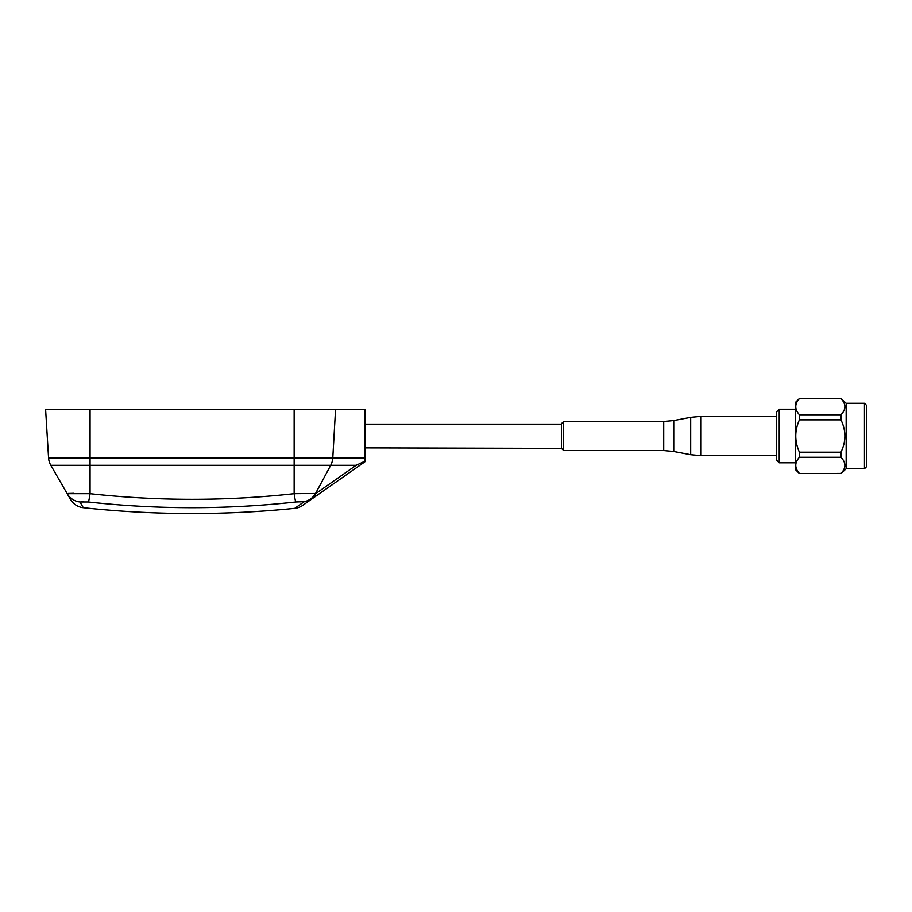 <?xml version="1.0" encoding="UTF-8"?>
<svg xmlns="http://www.w3.org/2000/svg" width="912" height="912" viewBox="0 0 912 912"><rect width="100%" height="100%" fill="white"/><g stroke="black" fill="none" stroke-linecap="round" stroke-linejoin="round"><path stroke-width="1.37" d="M79.982 501.965A16.94 16.804 150 0 1 67.192 493.7L70.429 499.309A16.94 16.94 0 0 0 83.277 507.676L79.982 501.965L88.327 501.965A820.561 710.63 0 0 0 192.101 507.676A820.561 710.63 0 0 0 295.864 501.965L303.787 501.691A800.508 252.168 121.8 0 0 304.118 501.76L294.747 508.326A16.94 16.94 0 0 0 302.75 505.339L364.846 461.86L364.846 409.363L294.143 409.363L294.143 457.881L332.789 457.881L335.548 409.363M364.846 457.881L332.789 457.881A16.94 15.778 90 0 1 330.703 465.314L356.147 465.314L315.917 493.483A16.94 15.96 -79.2 0 1 304.118 501.76A16.94 16.541 55 0 0 311.961 498.887A16.94 12.95 -125 0 0 315.917 493.483L294.143 493.7C260.262 497.428 226.244 499.297 192.101 499.309C157.947 499.297 123.929 497.428 90.06 493.7A16.94 1.072 96.3 0 1 88.327 501.965M83.277 507.676A1016.173 1016.173 0 0 0 294.747 508.326M295.864 501.965A16.94 1.072 -96.3 0 1 294.143 493.7L294.143 465.314L330.703 465.314L315.586 493.426A16.94 15.96 -79 0 1 303.787 501.691L303.787 501.691M329.084 486.905L332.014 484.853M322.905 491.226L328.331 487.43M45.6 409.363L48.564 457.881L45.6 409.363L294.143 409.363M356.147 465.314L364.846 461.221M83.573 501.6L81.225 501.6M50.81 465.314L90.06 465.314L90.06 457.881L48.564 457.881A16.94 16.94 0 0 0 50.81 465.314L67.192 493.7L90.06 493.7L90.06 465.314L294.143 465.314L294.143 457.881L90.06 457.881L90.06 409.363M73.735 493.312L67.99 493.472M776.568 460.195L776.568 411.848L779.224 409.226L779.224 462.817L776.568 460.195M795.253 409.226L779.224 409.226M795.253 462.817L779.224 462.817M864.462 403.275L866.4 405.202L866.4 466.83L864.462 468.768L864.462 403.275L846.165 403.275L840.955 398.487L799.425 398.601C794.546 403.97 794.546 409.363 799.425 414.766L840.955 414.766C846.176 409.42 846.176 404.027 840.955 398.601L840.955 398.487M864.462 468.768L846.165 468.768L846.165 403.275M846.165 468.768L840.955 473.556L799.425 473.556L795.253 469.441L795.253 402.602L799.425 398.487M799.425 473.556L840.955 473.442C846.176 468.084 846.176 462.692 840.955 457.265L840.955 452.192C846.176 441.454 846.176 430.669 840.955 419.851L840.955 414.766M840.955 457.265L799.425 457.265C794.546 462.646 794.546 468.038 799.425 473.442M799.425 457.265L799.425 452.192L840.955 452.192M840.955 419.851L799.425 419.851C794.546 430.635 794.546 441.408 799.425 452.192M799.425 419.851L799.425 414.766M844.945 465.359L844.854 466.499M840.955 398.601L799.425 398.601M795.709 406.684L795.8 405.441M364.846 447.872L561.473 448.385L561.473 423.658L563.627 421.504L563.627 450.539L561.473 448.385M563.627 450.539L663.708 450.539L663.708 421.504L673.74 420.557L673.74 451.486L690.68 454.7L690.68 417.343L700.712 416.396L700.712 455.647L776.568 455.647M561.473 424.16L364.846 424.16M563.627 421.504L663.708 421.504M673.74 420.557L690.68 417.343M690.68 454.7L700.712 455.647M700.712 416.396L776.568 416.396M663.708 450.539L673.74 451.486"/></g></svg>

